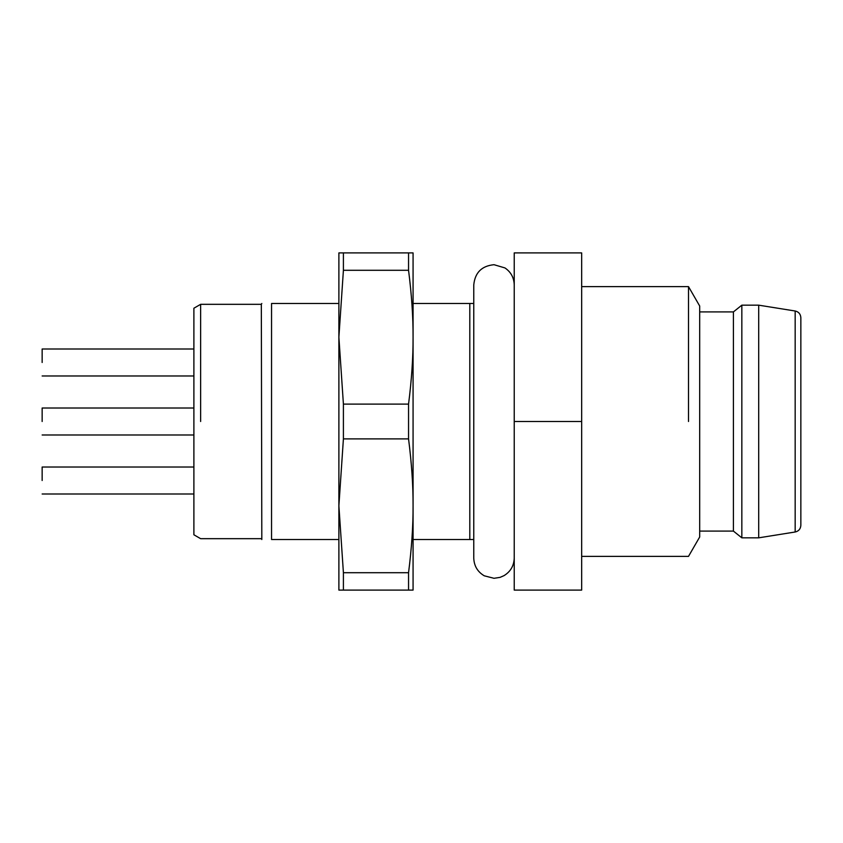 <?xml version="1.0" encoding="UTF-8"?>
<svg xmlns="http://www.w3.org/2000/svg" width="843" height="843" viewBox="0 0 843 843"><rect width="100%" height="100%" fill="white"/><g stroke="black" fill="none" stroke-linecap="round" stroke-linejoin="round"><path stroke-width="1.26" d="M514.23 284.934C514.019 277.705 510.932 272.036 504.968 267.937L493.998 264.702C481.711 265.903 474.967 272.647 473.766 284.934L473.766 558.066L473.766 539.52L469.804 539.52L469.804 303.48L473.766 303.48M699.69 306.009L699.69 536.991L699.69 306.009L688.499 286.62L688.499 421.5M699.69 531.09L733.41 531.09L733.41 311.91L699.69 311.91M733.41 311.91L741.84 305.166L741.84 537.834L733.41 531.09M758.7 305.166L795.17 311.004L795.17 531.996L758.7 537.834L758.7 305.166L741.84 305.166M795.17 311.004C798.658 311.794 800.555 314.017 800.85 317.663L800.85 525.337C800.555 528.982 798.658 531.206 795.17 531.996M800.85 421.5L800.85 321.141L800.85 421.5M514.23 421.5L514.23 252.9L581.67 252.9L581.67 590.1L514.23 590.1L514.23 421.5L581.67 421.5M469.804 303.48L413.07 303.48L413.07 505.8L413.07 252.9L343.407 252.9L343.407 270.287L408.549 270.287L408.549 252.9M413.07 539.52L469.804 539.52M408.549 590.1L408.549 572.713L343.407 572.713L343.407 590.1L413.07 590.1L413.07 505.8C413.165 485.621 411.658 463.313 408.549 438.887L408.549 404.113C411.658 379.687 413.165 357.379 413.07 337.2C413.165 317.021 411.658 294.713 408.549 270.287M408.549 572.713C411.658 548.287 413.165 525.979 413.07 505.8M343.407 270.287L338.886 337.2L343.407 404.113L343.407 438.887L408.549 438.887M343.407 404.113L408.549 404.113M343.407 438.887L338.886 505.8L343.407 572.713M343.407 590.1L338.886 590.1L338.886 252.9L343.407 252.9M338.886 539.52L271.551 539.52L271.551 303.48C258.748 303.48 258.748 303.48 271.551 303.48L338.886 303.48L338.886 337.221M338.886 421.5L338.886 505.8M271.551 539.52C258.748 539.52 258.748 539.52 271.551 539.52M261.33 538.677L200.634 538.677L193.89 534.778L193.89 308.222L200.634 304.323L261.33 304.323L261.815 539.52M200.634 421.5L200.634 304.323M42.15 362.49C42.15 379.898 42.15 379.898 42.15 362.49L42.15 349.002L193.89 349.002M42.15 480.51C42.15 497.918 42.15 497.918 42.15 480.51L42.15 467.022L193.89 467.022M42.15 421.5C42.15 438.908 42.15 438.908 42.15 421.5L42.15 408.012L193.89 408.012M473.766 558.066C474.04 565.885 477.538 571.796 484.251 575.801L493.998 578.298L500.099 577.36L504.019 575.643C510.573 571.607 513.977 565.748 514.23 558.066M758.7 537.834L741.84 537.834M581.67 556.38L688.499 556.38L699.69 536.991M581.67 286.62L688.499 286.62M261.33 304.323L261.815 303.48M193.89 375.978L42.15 375.978M193.89 493.998L42.15 493.998M193.89 434.988L42.15 434.988"/></g></svg>
